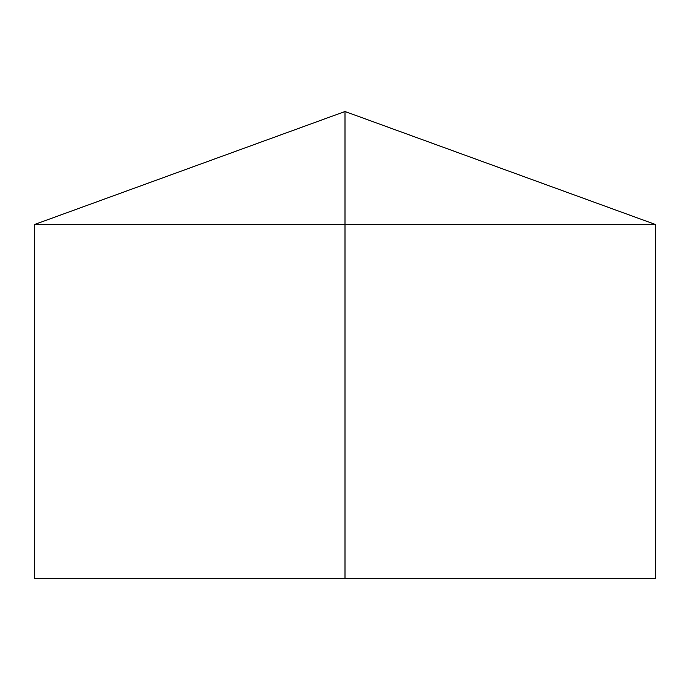 <?xml version="1.0" encoding="UTF-8"?>
<svg xmlns="http://www.w3.org/2000/svg" width="690" height="690" viewBox="0 0 690 690"><rect width="100%" height="100%" fill="white"/><g stroke="black" fill="none" stroke-linecap="round" stroke-linejoin="round"><path stroke-width="1.03" d="M655.5 224.517L655.5 578.496L34.5 578.496L34.5 224.517L655.5 224.517L345 111.504L345 578.496M345 111.504L34.5 224.517"/></g></svg>
